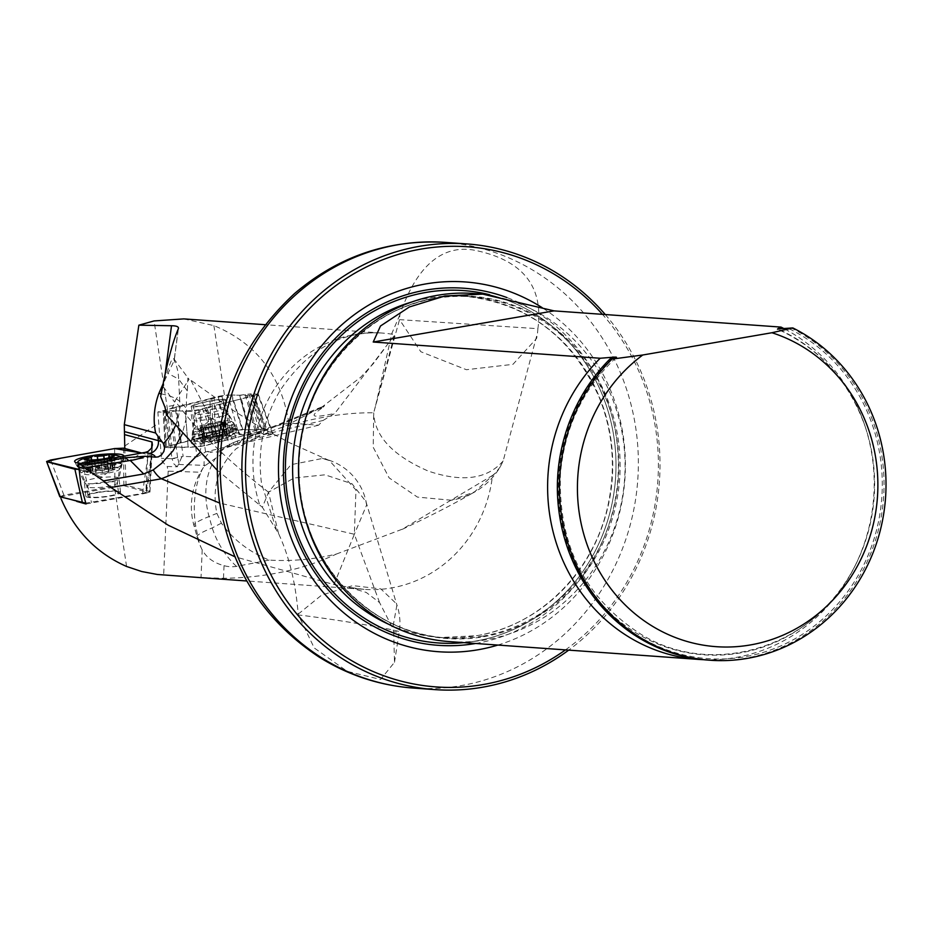 <?xml version="1.0" encoding="UTF-8"?>
<svg xmlns="http://www.w3.org/2000/svg" width="932" height="932" viewBox="0 0 932 932"><rect width="100%" height="100%" fill="white"/><g stroke="black" fill="none" stroke-linecap="round" stroke-linejoin="round"><path stroke-width="0.7" stroke-dasharray="4.66 3.5" d="M323.089 420.448L334.798 413.412C301.187 420.728 317.264 411.897 322.938 407.296L242.6 439.753L323.089 420.448L318.616 425.19L288.827 423.058L238.93 434.51L227.851 394.853L157.858 411.991L165.745 412.259L172.012 458.614L183.138 456.4L176.964 410.849L190.885 411.327L197.048 456.878L183.138 456.4M183.802 318.895L213.906 325.606C256.393 343.186 281.359 375.666 288.827 423.058M216.853 469.868L259.83 505.191A128.465 120.17 -85.9 0 1 254.308 481.693A128.465 120.17 -85.9 0 1 382.318 333.073A128.465 120.17 -85.9 0 1 392.197 334.227L394.306 335.543L334.798 413.412M269.15 560.085L236.472 566.4A50.13 38.177 92.6 0 1 224.03 565.666C213.743 562.928 206.461 557.662 202.197 549.857L201.032 577.584L223.494 578.294C265.713 577.7 303.366 569.615 336.44 554.027C314.049 559.433 291.623 561.448 269.15 560.085C248.96 551.837 233.047 539.523 221.397 523.155L216.888 513.381C211.646 487.762 218.111 466.186 236.285 448.63C253.912 438.424 269.418 431.271 282.804 427.171L324.476 405.828L322.938 407.296M394.306 335.543L373.685 412.806L399.525 319.641L399.84 314.9C407.808 291.53 429.244 238.883 478.5 251.081C523.737 261.508 543.542 287.371 537.892 328.693L399.525 319.641L420.833 351.737L466.408 369.713L512.938 364.354L536.599 338.421A69.818 69.818 0 0 0 537.554 332.724L537.892 328.693M126.577 566.47L114.519 487.11L60.312 496.814L76.715 501.404M162.634 574.962L201.032 577.584M336.44 554.027L402.333 529.178L492.515 475.448A128.465 120.17 -85.9 0 1 364.016 589.35A128.465 120.17 -85.9 0 1 347.869 587.02L333.982 584.55L234.852 556.73M222.364 399.688A15.355 1.538 -11.4 0 0 222.061 399.665A15.355 1.538 -11.4 0 0 205.017 402.17A15.355 1.538 -11.4 0 0 193.25 406.084A15.355 1.538 -11.4 0 0 208.617 404.57A15.355 1.538 -11.4 0 0 223.365 400.014A15.355 1.538 -11.4 0 0 222.364 399.688M238.93 434.51L250.428 434.906L239.652 395.25L227.851 394.853M239.652 395.25L250.871 393.852L261.659 433.508L273.169 434.021L238.01 443.166L223.109 403.37L254.25 395.704L269.15 435.5M272.575 433.881L257.675 394.085L250.871 393.852M257.675 394.085L254.25 395.704M223.109 403.37L215.094 406.142L229.994 445.939L205.553 451.985L197.048 456.878M205.553 451.985L199.856 409.894L215.094 406.142M199.856 409.894L190.885 411.327M176.964 410.849L165.745 412.259M124.795 448.49L126.076 485.199L149.4 491.42L151.671 447.744M181.822 457.053L177.301 466.815L167.178 466.466L162.448 461.981L161.422 458.369L157.858 411.991M177.301 466.815L173.935 463.961L172.036 458.73L177.662 458.02L171.36 411.548M318.616 425.19L238.208 444.471A30.034 3.017 -11.4 0 0 219.894 450.401A30.034 3.017 -11.4 0 0 220.721 451.764L220.837 451.775C223.331 452.381 221.56 454.56 215.502 458.334L204.469 466.128A54.906 21.273 -103.8 0 0 203.386 467.549A54.906 21.273 -103.8 0 0 201.009 472.268L168.156 471.149L167.178 466.466M219.102 404.756L234.002 444.552L229.994 445.939M234.002 444.552L238.01 443.166M245.256 394.551L256.044 434.207L261.659 433.508M256.044 434.207L250.428 434.906M97.615 492.597A15.355 2.47 -6.4 0 0 87.934 496.01A15.355 2.47 -6.4 0 0 89.192 496.814A15.355 2.47 -6.4 0 0 106.434 496.383A15.355 2.47 -6.4 0 0 118.457 492.609A15.355 2.47 -6.4 0 0 97.615 492.597M114.519 487.11L126.076 485.199M147.99 451.519L145.823 493.284L86.012 503.979M145.823 493.284L149.97 491.816L149.4 491.42M497.851 645.072A185.363 173.399 94.1 0 0 623.706 490.919A185.363 173.399 94.1 0 0 542.226 307.711M565.468 649.907A220.628 206.38 94.1 0 0 602.433 314.329M605.276 314.538A223.424 209.001 -85.9 0 1 568.695 650.128M392.197 334.227L392.011 333.039L399.84 314.9M500.181 466.92L495.544 472.967L474.4 491.968L451.309 500.239A69.818 69.818 0 0 0 500.193 466.92L503.152 460.967L537.554 332.724M495.544 472.967L492.515 475.448M393.677 631.721L394.492 662.303L380.571 679.475L347.193 671.343L314.212 647.926L298.391 614.98A55.85 1.782 8.9 0 1 360.393 623.997A55.85 1.782 8.9 0 1 399.269 631.814A55.85 1.782 8.9 0 1 393.677 631.721L392.722 628.18L379.58 602.596L366.229 592.437L347.869 587.02M333.982 584.55L354.358 534.257L355.966 490.034L329.346 460.525L322.379 458.486L290.947 464.684L268.498 492.189L262.381 507.288L278.61 533.663C289.176 556.392 295.7 583.211 298.205 614.13L298.391 614.98M262.381 507.288L259.83 505.191M449.352 641.6A174.505 163.24 94.1 0 0 623.228 439.729A174.505 163.24 94.1 0 0 474.225 293.487M790.86 327.796A174.505 163.24 -85.9 0 1 878.561 529.294A174.505 163.24 -85.9 0 1 708.308 660.112M703.392 659.681A174.505 163.24 94.1 0 0 854.329 567.285A174.505 163.24 94.1 0 0 872.352 457.53A174.505 163.24 94.1 0 0 864.523 424.619A174.505 163.24 94.1 0 0 784.127 328.681M179.002 463.553L177.662 458.02M160.642 396.578L163.193 386.652C168.424 366.567 171.931 357.224 173.713 358.622L174.202 360.474A54.464 47.812 -36.5 0 1 178.618 379.091L168.016 373.406L174.191 360.614L178.443 328.332M165.139 374.082L164.137 381.631L168.016 373.406M202.197 549.857A41.602 16.648 92.5 0 1 201.778 549.053A41.602 16.648 92.5 0 1 198.003 537.496L195.825 526.347A45.214 18.092 92.5 0 1 201.009 472.268M168.156 471.149L163.659 575.032M213.906 325.606L224.519 395.611M167.515 409.649L154.071 320.934M124.713 446.044L158.265 423.384M451.309 500.239L417.42 497.094L389.11 477.86L373.231 447.302L373.685 412.806C346.716 412.398 316.414 417.187 282.804 427.171M503.152 460.967C487.285 479.199 462.33 482.578 428.289 471.079C392.85 455.655 374.652 436.234 373.685 412.806M536.925 336.627L536.599 338.421M379.58 602.596L354.358 534.257L219.649 503.059M199.565 452.964L209.42 416.185L190.85 380.186L187.856 378.054L187.344 390.881A37.746 9.565 -97.8 0 0 186.551 408.344L186.062 419.132L182.194 434.021M166.91 415.322L173.667 405.443L175.041 400.865L189.045 379.347L187.856 378.054M278.61 533.663L268.498 492.189L294.174 477.988L325 474.819L352.016 483.743L365.938 501.591L366.66 504.923L354.358 534.257M298.205 614.13L321.645 595.094L352.704 585.622L380.827 588.896L396.484 603.819L396.904 605.089L392.722 628.18M220.721 451.764A69.818 52.6 -112 0 1 235.039 441.966L324.476 405.839M235.26 441.873A69.818 52.6 -112 0 1 242.6 439.753A69.818 23.661 76.5 0 0 238.208 444.471M236.472 566.4A69.818 52.064 -117.4 0 1 212.216 527.908L209.059 516.538A69.818 52.6 -112 0 1 215.502 458.334M221.397 523.155L212.216 527.908A69.818 6.839 164.5 0 0 200.473 533.395A69.818 6.839 164.5 0 0 197.071 536.75A69.818 6.839 164.5 0 0 198.003 537.496M229.237 435.267A15.355 1.538 -11.4 0 0 209.968 438.296A15.355 1.538 -11.4 0 0 201.242 442.013A15.355 1.538 -11.4 0 0 215.793 440.172A15.355 1.538 -11.4 0 0 229.924 436.223A15.355 1.538 -11.4 0 0 229.237 435.267M204.807 425.598L207.37 438.32L209.712 438.459A14.458 1.456 -11.4 0 0 201.487 441.22A14.458 1.456 -11.4 0 0 201.394 441.314A14.458 1.456 -11.4 0 0 207.172 441.512A14.458 1.456 -11.4 0 0 221.268 438.856A14.458 1.456 -11.4 0 0 229.587 436.001A14.458 1.456 -11.4 0 0 229.389 435.594A14.458 1.456 -11.4 0 0 223.797 435.803A14.458 1.456 -11.4 0 0 209.712 438.459L213.3 436.852L210.737 424.142L213.859 423.687A11.044 1.107 -11.4 0 0 203.968 426.122L210.737 424.142M194.194 433.893A21.646 2.179 -11.4 0 0 218.205 430.363A21.646 2.179 -11.4 0 0 234.782 424.841A21.646 2.179 -11.4 0 0 234.724 424.724A21.646 2.179 -11.4 0 0 232.942 424.351A21.646 2.179 -11.4 0 0 209.537 427.753A21.646 2.179 -11.4 0 0 192.365 433.275A21.646 2.179 -11.4 0 0 192.353 433.403A21.646 2.179 -11.4 0 0 194.194 433.893M234.351 431.376A21.646 2.179 -11.4 0 0 210.341 434.906A21.646 2.179 -11.4 0 0 193.763 440.417A21.646 2.179 -11.4 0 0 194.299 440.766A21.646 2.179 -11.4 0 0 215.409 438.273A21.646 2.179 -11.4 0 0 235.843 432.39A21.646 2.179 -11.4 0 0 236.192 431.865A21.646 2.179 -11.4 0 0 234.351 431.376M202.861 440.452L200.287 427.73L198.609 427.788L200.963 426.914L203.525 439.636L201.394 441.314L203.094 440.253L205.646 440.335L205.273 441.325M210.783 439.881L208.22 427.171L202.547 427.986L205.529 440.533L207.172 441.512L210.935 439.683L217.144 438.506L214.616 425.936L211.622 426.39A11.044 1.107 -11.4 0 0 221.513 423.955A11.044 1.107 -11.4 0 0 223.365 422.697A11.044 1.107 -11.4 0 0 222.631 422.604A11.044 1.107 -11.4 0 0 213.859 423.687L222.934 422.091L226.872 422.289L214.616 425.936M203.362 427.59L205.646 440.335L202.85 427.473A11.044 1.107 168.6 0 1 202.034 426.996A11.044 1.107 168.6 0 1 203.968 426.122L200.963 426.914M201.242 426.868L203.77 439.438L207.428 438.18L204.9 425.609M204.982 425.644L207.428 438.18M214.744 425.936L217.307 438.657L221.268 438.856L223.237 437.201L220.674 424.479M224.519 423.151L227.082 435.873L229.587 436.001L226.756 434.731L229.389 435.594M224.251 423.21L226.779 435.78L223.121 437.038L220.5 424.433M224.915 422.394L227.455 434.964L224.915 434.883L225.579 435.372M222.515 422.254L225.078 434.976L223.797 435.803L219.614 435.535L217.074 422.965M222.119 422.487L224.915 434.883L222.375 422.312M210.865 424.13L213.405 436.712L219.614 435.535M203.094 440.253L200.566 427.683L202.85 427.473A11.044 1.107 -11.4 0 0 211.622 426.39L208.22 427.171M219.824 435.628L217.261 422.907M227.757 435.069L225.195 422.347M119.867 463.192A21.646 3.483 173.6 0 1 121.638 464.322A21.646 3.483 173.6 0 1 121.579 464.66A21.646 3.483 173.6 0 1 103.697 469.786A21.646 3.483 173.6 0 1 80.385 470.252A21.646 3.483 173.6 0 1 78.742 469.425A21.646 3.483 173.6 0 1 78.614 469.111A21.646 3.483 173.6 0 1 95.565 463.798A21.646 3.483 173.6 0 1 119.867 463.192M78.905 460.781A21.646 3.483 173.6 0 1 84.777 458.661L86.268 472.256L90.509 472.629A11.044 1.771 173.6 0 1 90.101 472.501A11.044 1.771 173.6 0 1 91.767 470.718A11.044 1.771 173.6 0 1 101.833 468.913L92.385 469.984L86.268 472.256M86.513 458.241A21.646 3.483 173.6 0 1 119.517 456.261M120.578 456.797A21.646 3.483 173.6 0 1 120.845 457.262A21.646 3.483 173.6 0 1 104.361 462.517A21.646 3.483 173.6 0 1 80.001 463.286M113.331 455.853L111.048 457.507L112.481 470.299L114.904 469.402L110.663 469.029A11.044 1.771 -6.4 0 0 101.833 468.913L105.293 468.388L104.221 458.754M108.823 456.633L110.663 469.029A11.044 1.771 173.6 0 1 111.176 470.159A11.044 1.771 173.6 0 1 109.405 470.94L112.201 470.334L110.791 457.682L107.017 458.917L108.345 471.487L109.405 470.94A11.044 1.771 173.6 0 1 99.328 472.734A11.044 1.771 173.6 0 1 90.509 472.629L90.159 473.398L95.879 473.27L108.427 471.569M108.345 471.487L107.017 458.917M104.78 458.661L101.052 459.884L102.473 472.675M102.345 472.652L100.936 460.012L94.656 460.571L90.497 459.93M88.703 460.047L89.204 460.862L85.348 459.313M90.73 473.153L89.321 460.513L86.513 459.709M91.231 457.262L92.652 470.054M97.65 459.604L98.687 468.982M87.398 459.756L88.691 471.359M86.536 459.907L87.946 472.501M89.157 460.42L90.59 473.211M94.447 460.478L95.879 473.27M107.087 458.8L108.52 471.604M110.162 468.738L105.293 468.388M111.805 456.365L113.226 469.157M109.161 455.655L110.582 468.447M174.657 447.057L169.251 447.686L164.696 411.152L169.636 410.604L174.657 447.057L188.159 447.523L185.282 411.094L188.159 447.523M169.636 410.604L184.746 411.117M169.251 447.686L165.36 447.29L166.339 446.708L215.339 433.66L230.274 430.374L242.739 429.407L256.242 429.873L261.636 429.233L265.538 429.629L264.56 430.211L204.294 445.915L188.707 447.5M164.696 411.152L163.321 411.012L165.36 447.29M166.339 446.708L230.274 430.374L249.485 429.64C251.861 430.572 267.519 428.172 264.56 430.211L200.625 446.545L181.414 447.29C179.037 446.346 163.38 448.758 166.339 446.708L164.3 410.43L175.263 407.237L180.027 442.735M180.866 442.514L176.113 407.016L209.933 398.686L211.098 435.069M215.339 433.66L214.092 397.347L218.1 396.403L226.604 431.003M230.274 430.374L221.769 395.774L231.334 395.005L242.192 429.431M242.739 429.407L231.87 394.993L246.98 395.506L256.242 429.873M261.636 429.233L251.92 394.958L253.294 395.098L265.538 429.629M264.56 430.211L252.316 395.681L241.353 398.861L250.871 434.184M250.032 434.417L240.503 399.094L206.683 407.412L219.801 441.85M215.548 443.271L202.524 408.764L198.516 409.707L204.294 445.915M200.625 446.545L194.846 410.336L185.282 411.094M192.679 406.9A17.452 1.748 -11.4 0 0 212.042 404.045A17.452 1.748 -11.4 0 0 225.416 399.607A17.452 1.748 -11.4 0 0 223.936 399.211A17.452 1.748 -11.4 0 0 204.574 402.053A17.452 1.748 -11.4 0 0 191.2 406.503A17.452 1.748 -11.4 0 0 192.679 406.9M176.113 407.016L175.263 407.237M164.3 410.43L163.321 411.012M194.846 410.336L198.516 409.707M202.524 408.764L206.683 407.412M240.503 399.094L241.353 398.861M252.316 395.681L253.294 395.098M251.92 394.958L246.98 395.506M221.769 395.774L218.1 396.403M214.092 397.347L209.933 398.686M237.648 432.996A24.803 2.493 -11.4 0 0 211.284 436.793A24.803 2.493 -11.4 0 0 191.2 443.108A24.803 2.493 -11.4 0 0 215.944 440.906A24.803 2.493 -11.4 0 0 239.606 433.345A24.803 2.493 -11.4 0 0 237.648 432.996M258.886 429.547L249.392 395.226M217.808 442.525L204.737 408.053M213.079 434.394L211.879 398.046M172.012 447.372L167.224 410.884M59.799 496.721L63.9 495.207L114.939 486.073L123.898 485.677L146.604 491.991L142.491 493.412L85.721 503.152M142.491 493.412L147.757 457.391L78.871 469.402L129.397 460.676L141.734 453.01L151.299 455.55L146.033 491.572M119.11 491.455A17.452 2.808 173.6 0 1 120.543 492.376A17.452 2.808 173.6 0 1 106.877 496.663A17.452 2.808 173.6 0 1 87.282 497.152A17.452 2.808 173.6 0 1 85.849 496.243A17.452 2.808 173.6 0 1 99.514 491.945A17.452 2.808 173.6 0 1 119.11 491.455M93.666 455.387A24.803 3.984 173.6 0 1 103.93 454.245M123.863 456.202A24.803 3.984 173.6 0 1 123.653 456.598A24.803 3.984 173.6 0 1 107.972 461.491A24.803 3.984 173.6 0 1 83.204 463.484M147.757 457.391L151.869 455.969L151.299 455.55M172.036 458.73L161.422 458.369M178.862 464.486L204.306 465.348L204.469 466.128M220.837 451.775A72.614 7.293 168.6 0 1 212.112 451.997L206.217 451.799M445.216 242.378A223.424 209.001 -85.9 0 1 637.756 480.12A223.424 209.001 -85.9 0 1 413.365 688.072M475.681 643.488A179.002 167.445 94.1 0 0 476.031 643.429A179.002 167.445 94.1 0 0 617.648 482.065A179.002 167.445 94.1 0 0 506.892 297.553M483.673 636.719A171.581 160.502 94.1 0 0 618.312 440.032A171.581 160.502 94.1 0 0 435.477 298.065A171.581 160.502 94.1 0 0 300.838 494.741A171.581 160.502 94.1 0 0 483.673 636.719M482.764 636.148A171.057 160.013 94.1 0 0 618.708 459.348A171.057 160.013 94.1 0 0 470.94 296.714A171.057 160.013 94.1 0 0 299.137 455.923A171.057 160.013 94.1 0 0 446.556 637.954A171.057 160.013 94.1 0 0 482.764 636.148M388.807 624.335A171.057 160.013 94.1 0 0 440.487 637.523A171.057 160.013 94.1 0 0 476.706 635.706A171.057 160.013 94.1 0 0 612.639 458.917A171.057 160.013 94.1 0 0 464.87 296.271A171.057 160.013 94.1 0 0 411.839 301.98M475.518 641.076A176.637 165.244 94.1 0 0 615.854 472.734A176.637 165.244 94.1 0 0 489.58 294.733A176.649 165.244 94.1 0 1 615.854 472.745A176.649 165.244 94.1 0 1 475.518 641.088A176.637 165.244 94.1 0 1 463.845 642.637A176.649 165.244 94.1 0 0 475.518 641.088M612.021 358.505A173.061 161.888 94.1 0 0 615.691 619.116A173.061 161.888 94.1 0 0 856.951 577.537A173.061 161.888 94.1 0 0 788.041 328.18M612.382 358.436A169.531 158.58 94.1 0 0 564.396 437.341M559.049 512.041A169.531 158.58 94.1 0 0 688.212 652.843A169.531 158.58 94.1 0 0 855.331 565.316A169.531 158.58 94.1 0 0 865.234 426.716A169.531 158.58 94.1 0 0 778.255 329.206M178.233 329.043L174.168 359.903M223.494 578.294L224.03 565.666M205.168 465.371A83.787 8.411 -11.4 0 1 204.306 465.348A11.172 10.24 -88 0 1 212.112 451.997M268.498 492.189C227.653 460.664 196.512 430.223 175.041 400.865M187.344 390.881L178.618 379.091L179.783 401.552L186.551 408.344M161.143 393.852A55.85 17.16 177 0 1 179.783 401.552A54.464 49.955 -44.9 0 1 175.298 425.854M163.193 386.652L174.622 402.1M173.667 405.443L164.882 406.958M195.825 526.347A69.818 6.839 -15.5 0 1 193.914 525.38A69.818 6.839 -15.5 0 1 197.316 522.013A69.818 6.839 -15.5 0 1 209.059 516.538L216.888 513.381M223.703 407.82A15.355 1.538 -11.4 0 0 206.659 410.336A15.355 1.538 -11.4 0 0 194.893 414.251A15.355 1.538 -11.4 0 0 210.259 412.725A15.355 1.538 -11.4 0 0 225.008 408.169A15.355 1.538 -11.4 0 0 223.703 407.82M195.604 429.035A19.106 1.922 168.6 0 1 193.984 428.487A19.106 1.922 168.6 0 1 209.141 423.617A19.106 1.922 168.6 0 1 229.796 420.623A19.106 1.922 168.6 0 1 231.369 420.949A19.106 1.922 168.6 0 1 217.319 425.796A19.106 1.922 168.6 0 1 195.604 429.035M223.121 437.038L220.581 424.468M210.935 439.683L208.407 427.112M118.026 467.922A19.106 3.076 -6.4 0 0 95.716 468.586A19.106 3.076 -6.4 0 0 81.736 473.433A19.106 3.076 -6.4 0 0 83.193 474.155A19.106 3.076 -6.4 0 0 103.755 473.747A19.106 3.076 -6.4 0 0 119.541 469.227A19.106 3.076 -6.4 0 0 118.026 467.922M88.121 487.238A15.355 2.47 173.6 0 1 86.862 486.434A15.355 2.47 173.6 0 1 101.856 482.287A15.355 2.47 173.6 0 1 117.397 483.032A15.355 2.47 173.6 0 1 105.363 486.807A15.355 2.47 173.6 0 1 88.121 487.238M91.336 457.449L91.406 458.113M91.604 459.942L92.734 470.089M87.69 459.791L88.971 471.324M97.778 459.593L98.827 469.006M104.034 458.789L105.106 468.435M86.804 459.837L88.214 472.477M94.656 460.571L96.054 473.223M109.032 455.865L110.43 468.505M111.584 456.913L112.958 469.18M235.085 429.198A22.892 2.295 -11.4 0 0 209.77 432.914A22.892 2.295 -11.4 0 0 192.155 438.751A22.892 2.295 -11.4 0 0 215.047 436.491A22.892 2.295 -11.4 0 0 237.031 429.699A22.892 2.295 -11.4 0 0 235.085 429.198M226.732 413.097A17.452 1.748 -11.4 0 0 207.37 415.94A17.452 1.748 -11.4 0 0 193.996 420.39A17.452 1.748 -11.4 0 0 211.459 418.666A17.452 1.748 -11.4 0 0 228.224 413.493A17.452 1.748 -11.4 0 0 226.732 413.097M233.105 425.283A21.622 2.167 -11.4 0 0 209.84 428.65A21.622 2.167 -11.4 0 0 192.575 434.161A21.622 2.167 -11.4 0 0 214.185 432.18A21.622 2.167 -11.4 0 0 234.864 425.633A21.622 2.167 -11.4 0 0 233.105 425.283M234.876 428.394A22.834 2.295 -11.4 0 0 209.618 432.11A22.834 2.295 -11.4 0 0 192.05 437.923A22.834 2.295 -11.4 0 0 214.884 435.675A22.834 2.295 -11.4 0 0 236.81 428.895A22.834 2.295 -11.4 0 0 234.876 428.394M114.613 448.56L114.939 486.073M63.9 495.207L50.712 460M123.898 485.677L123.572 448.164M83.845 468.831L91.464 502.546M78.836 466.676A22.892 3.681 173.6 0 1 76.96 465.511A22.892 3.681 173.6 0 1 99.293 459.29A22.892 3.681 173.6 0 1 122.465 460.455A22.892 3.681 173.6 0 1 104.407 466.058A22.892 3.681 173.6 0 1 78.836 466.676M85.721 483.184A17.452 2.808 173.6 0 1 84.299 482.275A17.452 2.808 173.6 0 1 101.332 477.545A17.452 2.808 173.6 0 1 118.993 478.407A17.452 2.808 173.6 0 1 105.316 482.694A17.452 2.808 173.6 0 1 85.721 483.184M80.455 470.683A21.622 3.472 173.6 0 1 78.859 469.926A21.622 3.472 173.6 0 1 99.794 463.705A21.622 3.472 173.6 0 1 121.579 465.161A21.622 3.472 173.6 0 1 103.545 470.241A21.622 3.472 173.6 0 1 80.455 470.683M78.975 467.48A22.834 3.67 173.6 0 1 77.111 466.326A22.834 3.67 173.6 0 1 99.386 460.105A22.834 3.67 173.6 0 1 122.488 461.27A22.834 3.67 173.6 0 1 104.477 466.862A22.834 3.67 173.6 0 1 78.975 467.48M276.245 529.096L261.554 483.766C257.255 450.051 263.395 419.016 279.973 390.659C307.49 349.745 341.613 330.545 382.318 333.073L265.107 324.697M321.004 407.797L360.894 377.052L373.243 363.736L384.427 348.801M351.69 587.696L364.016 589.35L246.794 580.986M470.94 296.714C380.419 287.289 294.291 375.223 299.067 472.932C299.172 558.338 367.231 634.191 446.556 637.954L440.487 637.523L476.543 635.717C540.642 625.628 595.956 569.58 608.794 501.311C615.737 465.476 612.545 430.817 599.206 397.347C572.05 336.848 527.279 303.156 464.87 296.271L470.94 296.714M854.329 567.285L855.331 565.316C816.583 646.342 714.227 679.23 641.624 634.68C584.97 598.577 557.918 544.894 560.458 473.631C564.734 426.903 583.409 388.108 616.495 357.236M864.523 424.619L865.234 426.716C848.784 380.78 819.531 348.253 777.474 329.147M149.959 492.073L152.429 444.646M258.187 393.991L273.088 433.788M375.631 405.525L391.964 333.027M402.356 529.294C433.298 514.557 457.169 502.208 473.992 492.247M329.357 460.525L289.433 442.7L255.38 424.223L233.827 410.849L190.909 380.221M366.66 504.923A55.85 55.85 0 0 0 322.379 458.451M394.492 662.303L399.269 631.814A55.85 55.85 0 0 0 396.496 603.808M365.938 501.591L396.857 604.88M173.713 358.622L189.056 379.336M235.377 441.838A69.818 69.818 0 0 0 219.894 450.401M203.386 467.538A69.818 69.818 0 0 0 193.914 525.38L197.071 536.75A69.818 69.818 0 0 0 201.848 549.204M234.724 424.724L231.369 420.949L225.008 408.169L223.365 400.014M192.365 433.275L193.984 428.487L194.893 414.251L193.25 406.084M236.192 431.865L234.782 424.841M193.763 440.417L192.353 433.403M229.924 436.223A48.872 48.872 0 0 0 235.843 432.39M194.299 440.766A48.872 48.872 0 0 0 201.242 442.013M223.365 422.697L211.482 418.817L202.034 426.996M204.539 425.586L207.149 438.506M225.556 435.093L222.934 422.091M229.587 435.78L226.872 422.289M223.54 437.411L220.942 424.491M205.18 440.987L202.547 427.986M201.335 441.279L198.609 427.788M118.457 492.609L117.397 483.032L119.541 469.227L121.579 464.66M87.934 496.01L86.862 486.434L81.736 473.433L78.742 469.425M77.939 463.029L78.614 469.111M120.845 457.262L121.638 464.322M90.101 472.501L101.285 477.091L111.176 470.159M92.385 469.984L90.94 456.983M92.816 470.171L91.686 459.942M89.658 460.816L90.998 472.92M88.703 460.315L90.159 473.398M107.331 458.672L108.776 471.674M113.389 455.841L114.904 469.402M109.557 455.177L111.013 468.26M253.457 395.11L265.702 429.64M163.123 410.861L165.174 447.15M191.2 406.503L193.996 420.39L191.2 443.108M225.416 399.607L228.224 413.493L239.606 433.345M146.604 491.991L151.869 455.969M85.849 496.243L84.299 482.275L74.956 462.016M120.543 492.376L118.993 478.407L123.653 456.598"/><path stroke-width="1.4" d="M165.139 374.082L171.511 325.746L138.856 325.175L154.071 320.934L183.802 318.895M171.511 325.746C176.952 325.769 179.189 326.864 178.233 329.043L178.443 328.332M216.853 469.868L166.91 415.322L164.882 406.958L160.642 396.578C166.444 365.309 172.304 342.79 178.233 329.043M84.637 467.829L103.499 480.9L143.738 473.969L130.282 460.478L84.637 467.829L81.806 465.289L78.614 464.299L80.793 484.617L86.012 503.979L76.715 501.404M246.794 580.986L157.357 574.473L141.711 571.526L126.577 566.47C96.38 553.165 74.502 530.471 60.929 498.399M234.852 556.73L168.389 525.31L110.885 487.483L103.499 480.9M182.194 434.021L173.049 450.797L161.819 463.157L153.197 469.949L143.738 473.969M110.885 487.483L161.422 478.78L182.8 470.008L199.565 452.964M124.795 448.49L124.294 424.643L155.656 433.007L163.391 443.55L164.58 447.896L163.857 451.461L161.411 455.037L158.195 456.913L155.364 457.146A72.614 11.673 -6.4 0 0 149.435 453.43L145.392 452.346L147.99 451.519L151.392 448.292L152.394 445.03L152.044 441.954L124.9 434.708M163.112 383.751L158.871 393.432C154.001 406.783 152.93 419.983 155.656 433.007M138.856 325.175L124.294 424.643M542.226 307.711A185.363 173.399 94.1 0 0 355.861 313.536A185.363 173.399 94.1 0 0 280.439 496.395A185.363 173.399 94.1 0 0 497.851 645.072M602.433 314.329A220.628 206.38 94.1 0 0 361.698 269.395A220.628 206.38 94.1 0 0 247.819 502.022A220.628 206.38 94.1 0 0 565.468 649.907M568.695 650.128A223.424 209.001 -85.9 0 1 435.034 689.622A223.424 209.001 -85.9 0 1 244.254 502.395A223.424 209.001 -85.9 0 1 466.874 243.928A223.424 209.001 -85.9 0 1 605.276 314.538M784.127 328.681A174.505 163.24 94.1 0 0 781.016 327.097L554.051 310.88L482.753 294.116L474.225 293.487A174.505 163.24 94.1 0 0 298.962 455.911A174.505 163.24 94.1 0 0 449.352 641.6L698.464 659.402A174.505 163.24 94.1 0 0 703.392 659.681M771.917 332.736A160.537 150.169 -85.9 0 1 857.801 565.363A160.537 150.169 -85.9 0 1 625.617 605.369A160.537 150.169 -85.9 0 1 642.765 354.999L771.917 332.736L792.829 327.936A174.505 163.24 -85.9 0 1 880.53 529.434A174.505 163.24 -85.9 0 1 710.289 660.252A174.505 163.24 -85.9 0 1 568.473 545.01A174.505 163.24 -85.9 0 1 611.998 359.1L610.029 358.96L612.021 358.505C617.054 357.445 617.636 356.991 613.78 357.154L600.185 358.249L373.219 342.032L380.501 325.99L409.393 306.966L444.879 295.98L482.753 294.116M642.765 354.999L611.998 359.1M710.289 660.252L708.308 660.112A174.505 163.24 -85.9 0 1 566.505 544.87A174.505 163.24 -85.9 0 1 610.029 358.96M781.016 327.097L777.603 328.926L792.829 327.936M616.495 357.236L613.78 357.154A169.531 158.58 94.1 0 0 612.382 358.436M778.255 329.206A169.531 158.58 94.1 0 0 777.603 328.926L777.474 329.147M600.185 358.249A174.505 163.24 94.1 0 0 556.66 544.172A174.505 163.24 94.1 0 0 698.464 659.402M78.614 464.299L145.392 452.346M81.806 465.289L125.54 457.752L145.077 456.261L155.364 457.146M85.057 459.639A15.355 2.47 173.6 0 1 85.639 457.402A15.355 2.47 173.6 0 1 98.78 454.676A15.355 2.47 173.6 0 1 112.213 454.443A15.355 2.47 173.6 0 1 105.98 458.591A15.355 2.47 173.6 0 1 85.057 459.639M109.475 454.828L109.161 455.655L107.611 454.327L103.697 455.795L97.417 456.365L93.34 455.608A14.458 2.318 173.6 0 1 107.611 454.327A14.458 2.318 173.6 0 1 113.331 455.853A14.458 2.318 173.6 0 1 112.912 456.249A14.458 2.318 173.6 0 1 104.78 458.661A14.458 2.318 173.6 0 1 90.497 459.93A14.458 2.318 173.6 0 1 85.348 459.313A14.458 2.318 173.6 0 1 84.789 458.416A14.458 2.318 173.6 0 1 93.34 455.608L91.231 457.262L91.686 459.942M80.001 463.286A21.646 3.483 173.6 0 1 79.604 463.192A21.646 3.483 173.6 0 1 77.834 462.051A21.646 3.483 173.6 0 1 78.905 460.781A48.872 48.872 0 0 1 85.639 457.402M84.777 458.661A21.646 3.483 173.6 0 1 86.513 458.241M112.213 454.443A48.872 48.872 0 0 1 119.517 456.261A21.646 3.483 173.6 0 1 120.578 456.797M109.161 455.655L109.347 457.251L112.702 456.4M107.087 458.8L104.78 458.661M90.497 459.93L89.157 460.42M86.513 459.709L84.789 458.416L87.27 458.567L87.69 459.791M91.336 457.449L87.561 458.684M97.266 456.191L97.65 459.604M87.27 458.567L87.398 459.756M103.871 455.597L104.221 458.754M85.721 503.152L59.799 496.721L46.612 461.515L60.359 497.047M82.494 502.942L74.886 469.227L47.171 461.841M46.612 461.515L50.712 460L114.613 448.56L61.069 458.136L46.6 461.491L78.871 469.402L74.886 469.227M123.572 448.164L141.734 453.01L114.613 448.56L123.572 448.164M83.204 463.484A24.803 3.984 173.6 0 1 76.61 462.738A24.803 3.984 173.6 0 1 74.956 462.016A24.803 3.984 173.6 0 1 93.666 455.387M103.93 454.245A24.803 3.984 173.6 0 1 123.863 456.202M153.197 469.949A55.85 19.234 -99.8 0 0 161.422 478.78L219.649 503.059M151.671 447.744L151.974 441.919M124.981 431.737L158.405 440.65L157.916 436.269M162.389 442.071A83.787 13.467 173.6 0 0 158.405 440.65A11.172 10.194 -75.1 0 1 149.435 453.43M222.585 500.845A223.424 209.001 -85.9 0 1 445.216 242.378C388.691 239.209 338.467 256.265 294.535 293.557C235.004 348.894 209.886 417.653 219.171 499.843C230.029 567.681 263.302 620.048 318.977 656.967C347.997 675.152 379.464 685.521 413.365 688.072A223.424 209.001 -85.9 0 1 222.585 500.845M506.892 297.553A179.002 167.445 94.1 0 0 285.285 495.311A179.002 167.445 94.1 0 0 475.681 643.488M411.839 301.98A171.057 160.013 94.1 0 0 293.067 455.492A171.057 160.013 94.1 0 0 388.807 624.335M489.58 294.733A176.637 165.244 94.1 0 0 285.926 454.513A176.637 165.244 94.1 0 0 463.845 642.637A176.649 165.244 94.1 0 1 285.926 454.501A176.649 165.244 94.1 0 1 489.603 294.745M564.396 437.341A169.531 158.58 94.1 0 0 559.049 512.041M554.051 310.88L373.219 342.032M125.54 457.752A54.464 18.757 -99.8 0 0 128.418 460.28M145.077 456.261A54.464 49.955 -44.9 0 1 130.282 460.478M175.298 425.854A54.464 49.955 -44.9 0 1 163.391 443.55M158.871 393.432A55.85 17.16 177 0 1 161.143 393.852M91.406 458.113L91.604 459.942M97.417 456.365L97.778 459.593M103.697 455.795L104.034 458.789M265.107 324.697L183.639 318.884M466.874 243.928L445.216 242.378M435.034 689.622L413.365 688.072M77.834 462.051L77.939 463.029M108.823 456.633L108.939 457.752"/></g></svg>
